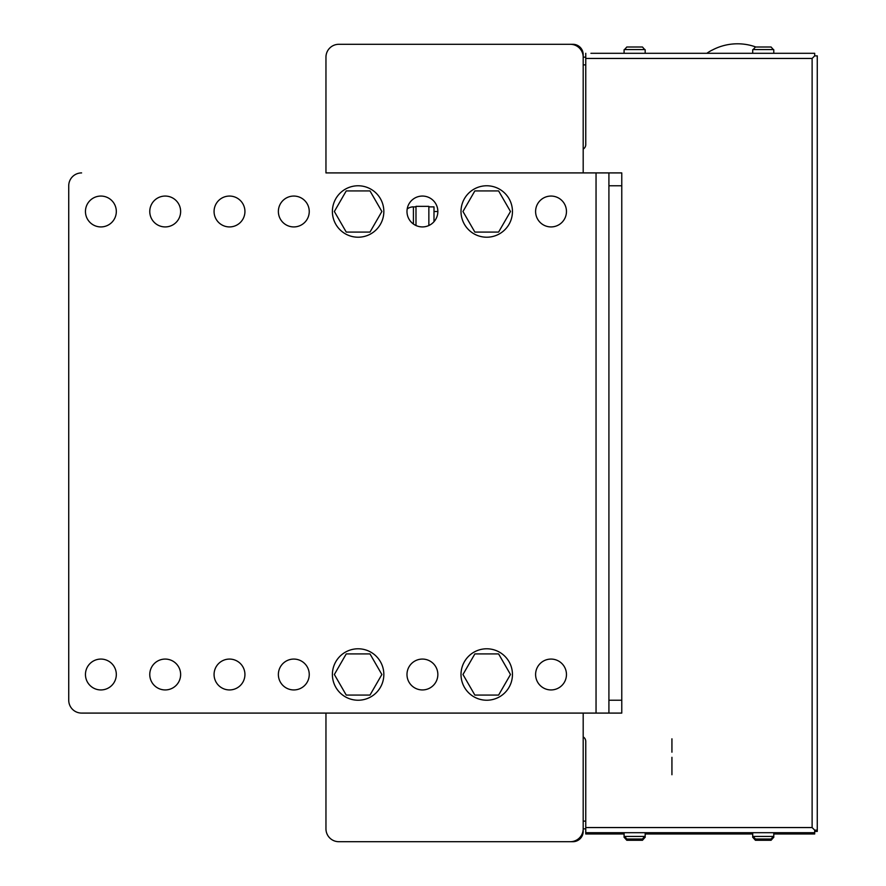 <?xml version="1.0" encoding="UTF-8"?>
<svg xmlns="http://www.w3.org/2000/svg" width="886" height="886" viewBox="0 0 886 886"><rect width="100%" height="100%" fill="white"/><g stroke="black" fill="none" stroke-linecap="round" stroke-linejoin="round"><path stroke-width="1.33" d="M814.688 830.127L817.269 830.127L817.269 55.873L814.688 55.873L812.119 58.443L812.119 827.557L814.688 830.127L814.688 833.981L773.788 833.981M814.688 55.873L814.688 53.304L590.907 53.304M585.757 53.304L585.757 144.617A5.15 5.15 0 0 1 583.187 149.069M583.187 736.93A5.15 5.15 0 0 1 585.757 741.383L585.757 832.696L814.688 832.696M814.688 831.411L817.269 831.411L817.269 830.127L817.269 831.411M585.757 832.696L585.757 833.981L590.907 833.981L590.907 832.696M752.701 833.981L645.174 833.981M624.087 833.981L590.907 833.981M325.959 57.158L325.959 172.914L325.959 57.158A12.858 12.858 0 0 1 338.829 44.3L570.329 44.3A12.858 12.858 0 0 1 583.187 57.158L583.187 172.914M325.959 828.842L325.959 713.086L325.959 828.842A12.858 12.858 0 0 0 338.829 841.7L570.329 841.7L338.829 841.7M583.187 713.086L583.187 828.842A12.858 12.858 0 0 1 570.329 841.7M338.829 44.3L570.329 44.3M428.857 206.87L433.996 206.87L433.996 221.71M413.419 224.036L413.419 206.87A10.289 10.289 0 0 0 407.195 208.963M428.857 225.531L428.857 206.349L415.988 206.349L415.988 225.531M711.801 50.325L711.801 50.325A53.957 53.957 0 0 1 755.847 47.002M624.198 837.325L626.812 840.282L642.461 840.282L645.063 837.325M642.461 840.282L626.812 840.282M752.812 837.325L755.426 840.282L771.075 840.282L773.677 837.325M771.075 840.282L755.426 840.282M752.812 836.041L755.426 838.998L771.075 838.998L773.677 836.041M771.075 838.998L755.426 838.998M763.245 53.304L752.701 53.304L752.701 49.959M755.426 47.002L771.075 47.002L755.426 47.002L752.812 49.959M773.677 49.959L771.075 47.002M624.198 836.041L626.812 838.998L642.461 838.998L645.063 836.041M642.461 838.998L626.812 838.998M645.174 49.959L645.174 53.304L624.087 53.304L624.087 49.959M626.812 47.002L642.461 47.002L626.812 47.002L624.198 49.959M645.063 49.959L642.461 47.002M583.187 749.102L583.187 831.411A10.289 10.289 0 0 1 572.899 841.7L439.146 841.7M439.146 44.3L572.899 44.3A10.289 10.289 0 0 1 583.187 54.589L583.187 136.898M583.187 821.123L585.757 821.123M585.757 828.842L583.187 828.842M585.757 64.877L583.187 64.877M583.187 57.158L585.757 57.158M325.959 172.914L596.045 172.914L596.045 713.086L621.773 713.086L621.773 700.228L608.915 700.228L608.915 713.086M68.731 185.772L68.731 700.228L68.731 185.772A12.858 12.858 0 0 1 81.601 172.914M100.893 196.061A15.439 15.439 0 0 1 116.321 211.499A15.439 15.439 0 0 1 100.893 226.927A15.439 15.439 0 0 1 85.455 211.499A15.439 15.439 0 0 1 100.893 196.061M100.893 659.073A15.439 15.439 0 0 1 116.321 674.501A15.439 15.439 0 0 1 100.893 689.939A15.439 15.439 0 0 1 85.455 674.501A15.439 15.439 0 0 1 100.893 659.073M165.195 196.061A15.439 15.439 0 0 1 180.633 211.499A15.439 15.439 0 0 1 165.195 226.927A15.439 15.439 0 0 1 149.767 211.499A15.439 15.439 0 0 1 165.195 196.061M165.195 659.073A15.439 15.439 0 0 1 180.633 674.501A15.439 15.439 0 0 1 165.195 689.939A15.439 15.439 0 0 1 149.767 674.501A15.439 15.439 0 0 1 165.195 659.073M229.507 196.061A15.439 15.439 0 0 1 244.935 211.499A15.439 15.439 0 0 1 229.507 226.927A15.439 15.439 0 0 1 214.069 211.499A15.439 15.439 0 0 1 229.507 196.061M229.507 659.073A15.439 15.439 0 0 1 244.935 674.501A15.439 15.439 0 0 1 229.507 689.939A15.439 15.439 0 0 1 214.069 674.501A15.439 15.439 0 0 1 229.507 659.073M293.809 196.061A15.439 15.439 0 0 1 309.247 211.499A15.439 15.439 0 0 1 293.809 226.927A15.439 15.439 0 0 1 278.37 211.499A15.439 15.439 0 0 1 293.809 196.061M293.809 659.073A15.439 15.439 0 0 1 309.247 674.501A15.439 15.439 0 0 1 293.809 689.939A15.439 15.439 0 0 1 278.37 674.501A15.439 15.439 0 0 1 293.809 659.073M422.423 196.061A15.439 15.439 0 0 1 437.85 211.499A15.439 15.439 0 0 1 422.423 226.927A15.439 15.439 0 0 1 406.984 211.499A15.439 15.439 0 0 1 422.423 196.061M422.423 659.073A15.439 15.439 0 0 1 437.85 674.501A15.439 15.439 0 0 1 422.423 689.939A15.439 15.439 0 0 1 406.984 674.501A15.439 15.439 0 0 1 422.423 659.073M551.037 196.061A15.439 15.439 0 0 1 566.464 211.499A15.439 15.439 0 0 1 551.037 226.927A15.439 15.439 0 0 1 535.598 211.499A15.439 15.439 0 0 1 551.037 196.061M551.037 659.073A15.439 15.439 0 0 1 566.464 674.501A15.439 15.439 0 0 1 551.037 689.939A15.439 15.439 0 0 1 535.598 674.501A15.439 15.439 0 0 1 551.037 659.073M596.045 713.086L81.601 713.086A12.858 12.858 0 0 1 68.731 700.228M608.915 700.228L608.915 185.772L621.773 185.772L621.773 172.914L596.045 172.914M608.915 172.914L608.915 185.772M621.773 185.772L621.773 700.228M510.491 211.499L498.608 232.077L474.852 232.077L462.968 211.499L474.852 190.922L498.608 190.922L510.491 211.499M381.877 211.499L369.994 232.077L346.238 232.077L334.354 211.499L346.238 190.922L369.994 190.922L381.877 211.499M381.877 674.501L369.994 695.078L346.238 695.078L334.354 674.501L346.238 653.923L369.994 653.923L381.877 674.501M510.491 674.501L498.608 695.078L474.852 695.078L462.968 674.501L474.852 653.923L498.608 653.923L510.491 674.501M486.724 185.772A25.727 25.727 0 0 1 512.451 211.499A25.727 25.727 0 0 1 486.724 237.215A25.727 25.727 0 0 1 461.008 211.499A25.727 25.727 0 0 1 486.724 185.772M358.11 648.785A25.727 25.727 0 0 1 383.837 674.501A25.727 25.727 0 0 1 358.11 700.228A25.727 25.727 0 0 1 332.394 674.501A25.727 25.727 0 0 1 358.11 648.785M486.724 648.785A25.727 25.727 0 0 1 512.451 674.501A25.727 25.727 0 0 1 486.724 700.228A25.727 25.727 0 0 1 461.008 674.501A25.727 25.727 0 0 1 486.724 648.785M358.11 185.772A25.727 25.727 0 0 0 332.394 211.499A25.727 25.727 0 0 0 358.11 237.215A25.727 25.727 0 0 0 383.837 211.499A25.727 25.727 0 0 0 358.11 185.772M671.931 757.297L671.931 771.252M671.931 741.394L671.931 752.203M671.931 774.741L671.931 769.58M671.931 742.678L671.931 738.813M671.931 767.42L671.931 770.233M671.931 742.833L671.931 746.843M812.119 827.557L585.757 827.557M585.757 58.443L812.119 58.443M773.677 836.428L752.812 836.428M752.812 49.572L773.677 49.572M645.063 836.428L624.198 836.428M624.198 49.572L645.063 49.572M433.996 211.499L437.85 211.499M413.419 206.87L415.988 206.87M711.801 50.247A54.013 54.013 0 0 0 706.829 53.304M624.087 837.325L624.087 832.696M645.174 837.325L645.174 832.696M752.701 837.325L752.701 832.696M773.788 837.325L773.788 832.696M773.788 49.959L773.788 53.304"/></g></svg>
